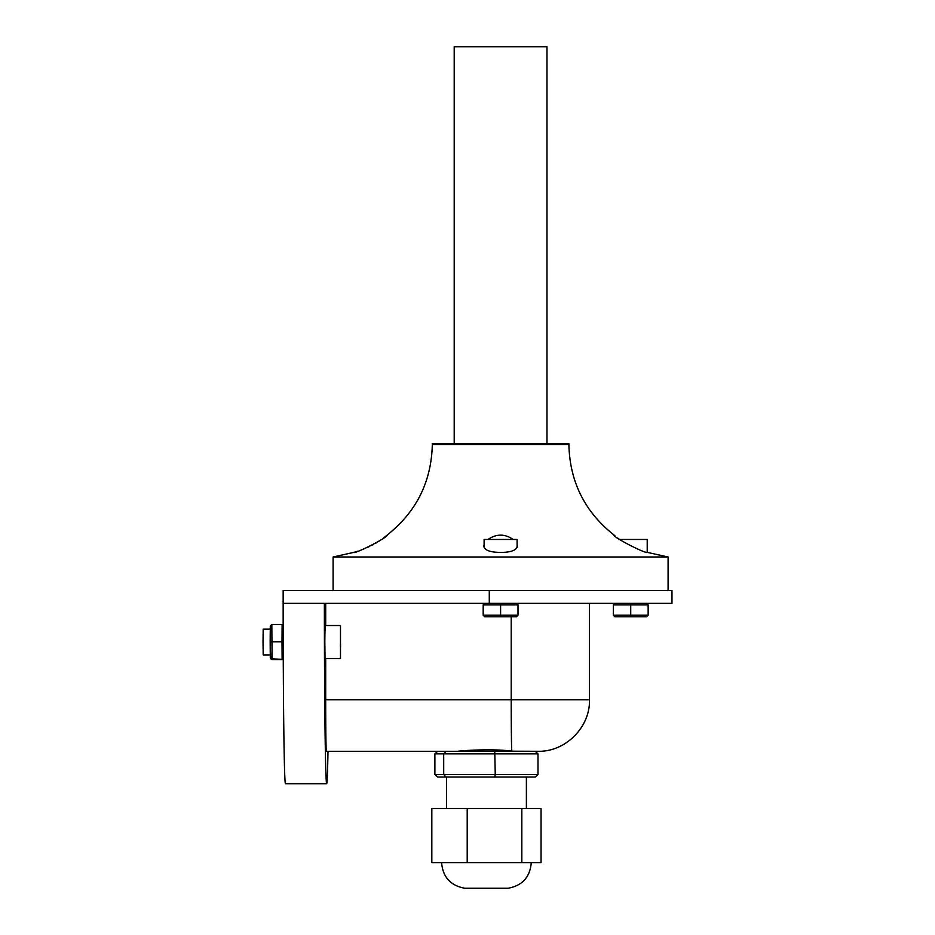 <?xml version="1.0" encoding="UTF-8"?>
<svg xmlns="http://www.w3.org/2000/svg" width="935" height="935" viewBox="0 0 935 935"><rect width="100%" height="100%" fill="white"/><g stroke="black" fill="none" stroke-linecap="round" stroke-linejoin="round"><path stroke-width="1.4" d="M457.297 751.284C470.363 749.893 496.836 748.923 511.831 751.191L537.976 751.284C565.511 751.997 590.219 727.29 589.506 699.742L325.696 699.742A51.542 0.655 90 0 0 326.35 751.284L457.297 751.284M446.486 808.494L446.486 777.055L437.662 777.055L434.88 774.484L434.88 753.867L437.662 751.284L447.783 751.284L327.005 751.284M325.696 603.367L325.696 625.527M325.696 658.521L325.696 699.742M327.998 751.284A180.385 2.302 -90 0 1 326.677 783.752A180.385 2.302 -90 0 1 324.375 603.367L671.973 603.367L671.973 590.488L283.153 590.488L283.153 603.367L324.375 603.367M324.831 636.279L325.193 625.527M326.677 783.752L285.444 783.752A180.385 2.302 -90 0 1 283.153 603.367M525.084 751.284L448.274 751.284M434.88 753.867L537.987 753.867L535.206 751.284L494.767 751.284L495.246 774.484L434.88 774.484M494.767 751.284L437.662 751.284M437.662 777.055L446.007 777.055L443.693 774.484L443.693 753.867L446.007 751.284M537.987 753.867L537.987 774.484L495.246 774.484L494.767 777.055L535.206 777.055L537.987 774.484M446.007 777.055L494.767 777.055M441.6 862.608C442.793 877.077 450.518 885.62 464.788 888.25L508.079 888.25C522.349 885.62 530.075 877.077 531.267 862.608M467.208 862.608L467.208 808.494L431.818 808.494L431.818 862.608L541.049 862.608L541.049 808.494L521.823 808.494L521.823 862.608M467.208 808.494L521.823 808.494M484.108 547.396L484.108 539.46L517.09 539.46L517.09 547.396M501.651 616.773L513.479 616.773M630.728 603.367L630.728 604.91L648.142 604.91L646.588 603.367L648.142 604.91L648.142 615.218L646.588 616.773L630.728 616.773L630.728 604.91L613.325 604.91L614.868 603.367L613.325 604.91L613.325 615.218L614.868 616.773L630.728 616.773L617.848 616.773M614.868 616.773L613.325 615.218L648.142 615.218L646.588 616.773M617.918 538.186L619.671 539.46L647.219 539.46L647.219 552.328M500.599 603.367L500.599 604.91L518.002 604.91L516.459 603.367L518.002 604.91L518.002 615.218L516.459 616.773L500.599 616.773L500.599 604.91L483.185 604.91L484.739 603.367L483.185 604.91L483.185 615.218L484.739 616.773L500.599 616.773M484.739 616.773L483.185 615.218L518.002 615.218L516.459 616.773M283.165 624.884L282.136 624.486L283.165 624.486M283.235 659.304L282.382 659.561L283.258 659.561M283.258 658.813L282.382 659.561L272.073 659.561L270.729 658.848L270.168 641.784L271.699 641.772L282.008 641.772L282.125 659.304L270.729 658.848M283.2 641.772L282.008 641.772L282.136 624.486L271.828 624.486L270.297 626.029L270.168 641.784L270.297 626.029M270.285 657.761L270.168 641.784M340.457 647.149L340.363 644.531M340.527 647.149L340.562 644.531M340.492 658.509L340.492 625.527L340.492 658.521L325.029 658.521L324.819 642.018L325.029 625.527L340.492 625.527M270.273 629.138L263.191 629.138L263.027 642.018L263.191 654.909L270.262 654.909M546.975 443.599L546.975 46.75L454.211 46.75L454.211 443.599M668.093 590.488L668.093 556.98L647.476 552.41C646.704 554.291 613.056 537.438 613.979 535.007C584.784 511.889 569.754 481.712 568.889 444.487L568.889 443.599L432.309 443.599L432.309 444.487C431.432 481.712 416.402 511.889 387.207 535.007C388.492 537.216 354.096 554.49 353.71 552.41L357.556 551.229M517.09 544.509L517.347 546.028C516.623 550.259 511.036 552.386 500.599 552.41C490.057 552.351 484.482 550.224 483.839 546.028L484.108 544.509M488.012 539.46C496.38 533.721 504.771 533.721 513.175 539.46M360.968 550.06L364.825 548.564M367.385 547.466L369.594 546.449M371.546 545.479L373.381 544.509M375.169 543.515L377.015 542.429M378.932 541.213L381.305 539.612M383.268 538.186L386.248 535.825M614.19 535.182L614.938 535.825M668.093 556.98L333.094 556.98L353.71 552.41M511.831 751.191A51.542 0.655 -90 0 1 511.211 699.742L511.211 616.773M489.285 590.488L489.285 603.367M272.073 659.561L271.828 624.486M568.889 444.487L432.309 444.487M589.506 603.367L589.506 699.742M526.382 777.055L526.382 808.494M333.094 590.488L333.094 556.98"/></g></svg>
